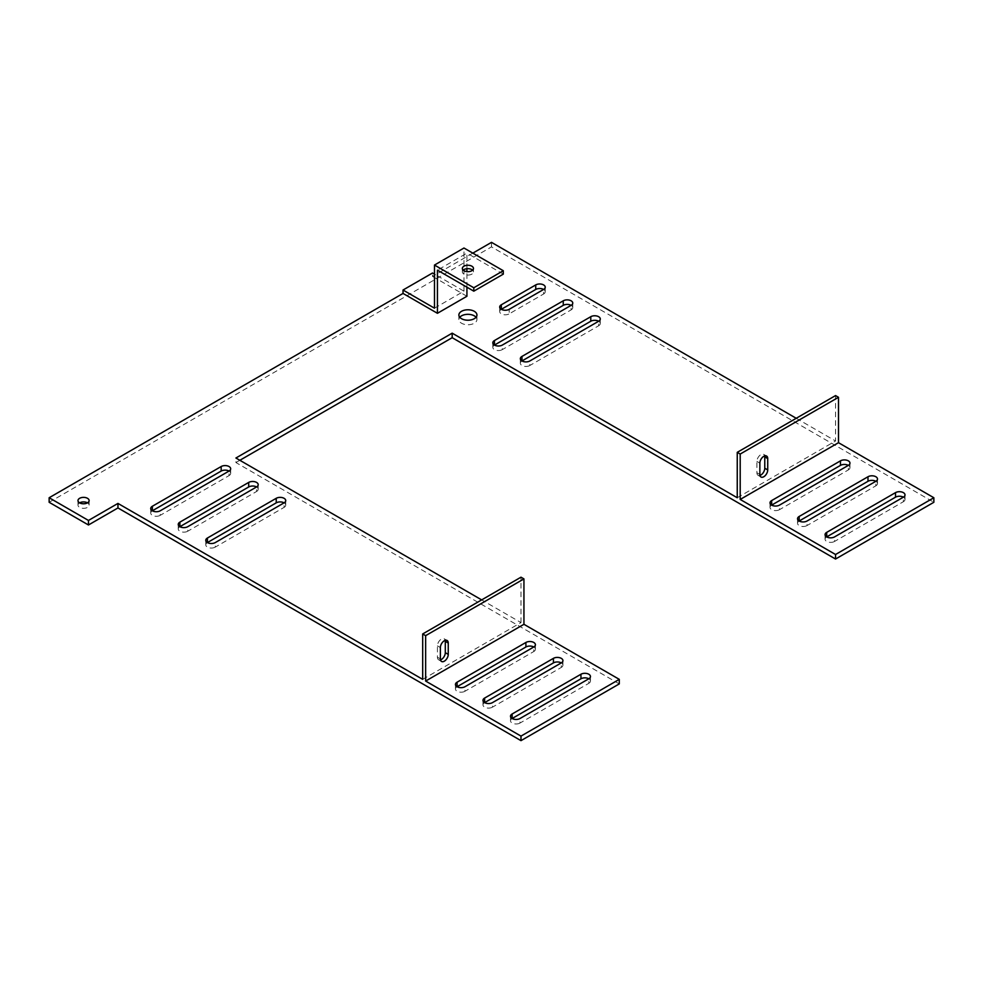 <?xml version="1.0" encoding="UTF-8"?>
<svg xmlns="http://www.w3.org/2000/svg" width="983" height="983" viewBox="0 0 983 983"><rect width="100%" height="100%" fill="white"/><g stroke="black" fill="none" stroke-linecap="round" stroke-linejoin="round"><path stroke-width="0.74" stroke-dasharray="4.92 3.69" d="M619.29 683.898L235.92 462.551L235.92 458.017M239.852 460.29L235.92 462.551M49.15 502.288L491.5 246.893L933.85 502.288M543.599 294.003A5.566 3.207 0 0 0 545.233 291.73A5.566 3.207 0 0 0 543.599 289.457L543.599 294.003L509.194 313.86L509.194 309.326M501.33 309.326L501.33 309.326A5.566 3.207 0 0 0 499.696 311.599A5.566 3.207 0 0 0 503.136 314.56A5.566 3.207 0 0 0 509.194 313.86M476.042 317.263A9.031 5.222 180 0 1 476.939 319.536A9.031 5.222 180 0 1 471.361 324.353A9.031 5.222 180 0 1 461.519 323.223A9.031 5.222 180 0 1 458.877 319.536A9.031 5.222 180 0 1 459.774 317.263M571.123 309.891A5.566 3.207 0 0 0 572.757 307.618A5.566 3.207 0 0 0 571.123 305.344L571.123 309.891L502.313 349.616L502.313 345.082M494.449 345.082L494.449 345.082A5.566 3.207 0 0 0 492.815 347.343A5.566 3.207 0 0 0 496.255 350.317A5.566 3.207 0 0 0 502.313 349.616M598.647 325.778A5.566 3.207 0 0 0 600.281 323.505A5.566 3.207 0 0 0 598.647 321.244L598.647 325.778L529.837 365.504L529.837 360.97M521.973 360.97L521.973 360.97A5.566 3.207 0 0 0 520.339 363.243A5.566 3.207 0 0 0 523.779 366.204A5.566 3.207 0 0 0 529.837 365.504M229.039 475.612A5.566 3.207 0 0 0 230.673 473.339A5.566 3.207 0 0 0 229.039 471.066L229.039 475.612L160.229 515.338L160.229 510.791M152.365 510.791L152.365 510.791A5.566 3.207 0 0 0 150.731 513.065A5.566 3.207 0 0 0 154.171 516.038A5.566 3.207 0 0 0 160.229 515.338M79.623 502.854A5.566 3.207 0 0 0 77.989 505.127A5.566 3.207 0 0 0 79.623 507.388A5.566 3.207 0 0 0 85.681 508.088A5.566 3.207 0 0 0 89.121 505.127A5.566 3.207 0 0 0 87.487 502.854M256.563 491.5A5.566 3.207 0 0 0 258.197 489.227A5.566 3.207 0 0 0 256.563 486.954L256.563 491.5L187.753 531.225L187.753 526.691M179.889 526.691L179.889 526.691A5.566 3.207 0 0 0 178.255 528.952A5.566 3.207 0 0 0 181.695 531.926A5.566 3.207 0 0 0 187.753 531.225M284.087 507.388A5.566 3.207 0 0 0 285.721 505.127A5.566 3.207 0 0 0 284.087 502.854L284.087 507.388L215.277 547.113L215.277 542.579M207.413 542.579L207.413 542.579A5.566 3.207 0 0 0 205.779 544.852A5.566 3.207 0 0 0 209.219 547.814A5.566 3.207 0 0 0 215.277 547.113M848.329 469.935A5.566 3.207 0 0 0 849.963 467.662A5.566 3.207 0 0 0 848.329 465.389L848.329 469.935L779.519 509.661L779.519 505.115M771.655 505.127L771.655 505.127A5.566 3.207 0 0 0 770.021 507.388A5.566 3.207 0 0 0 773.461 510.361A5.566 3.207 0 0 0 779.519 509.661M875.853 485.823A5.566 3.207 0 0 0 877.487 483.55A5.566 3.207 0 0 0 875.853 481.289L875.853 485.823L807.043 525.549L807.043 521.015M799.179 521.015L799.179 521.015A5.566 3.207 0 0 0 797.545 523.288A5.566 3.207 0 0 0 800.985 526.249A5.566 3.207 0 0 0 807.043 525.549M903.377 501.711A5.566 3.207 0 0 0 905.011 499.45A5.566 3.207 0 0 0 903.377 497.177L903.377 501.711L834.567 541.449L834.567 536.902M826.703 536.902L826.703 536.902A5.566 3.207 0 0 0 825.069 539.176A5.566 3.207 0 0 0 828.509 542.137A5.566 3.207 0 0 0 834.567 541.449M533.769 651.545A5.566 3.207 0 0 0 535.403 649.271A5.566 3.207 0 0 0 533.769 646.998L533.769 651.545L464.959 691.27L464.959 686.736M457.095 686.736L457.095 686.736A5.566 3.207 0 0 0 455.461 688.997A5.566 3.207 0 0 0 458.901 691.971A5.566 3.207 0 0 0 464.959 691.27M561.293 667.432A5.566 3.207 0 0 0 562.927 665.159A5.566 3.207 0 0 0 561.293 662.898L561.293 667.432L492.483 707.158L492.483 702.624M484.619 702.624L484.619 702.624A5.566 3.207 0 0 0 482.985 704.897A5.566 3.207 0 0 0 486.425 707.858A5.566 3.207 0 0 0 492.483 707.158M588.817 683.32A5.566 3.207 0 0 0 590.451 681.059A5.566 3.207 0 0 0 588.817 678.786L588.817 683.32L520.007 723.058L520.007 718.512M512.143 718.512L512.143 718.512A5.566 3.207 0 0 0 510.509 720.785A5.566 3.207 0 0 0 513.949 723.746A5.566 3.207 0 0 0 520.007 723.058M422.69 679.351L520.99 622.595L481.67 599.9M737.25 497.742L835.55 440.986L835.55 395.584M796.23 418.291L835.55 440.986M472.823 253.135L432.52 276.407L432.52 273.004M466.925 296.264L432.52 276.407M491.5 246.893L491.5 242.359M520.99 622.595L520.99 577.193M440.384 658.917L437.435 657.222L437.435 645.868A5.566 3.207 120 0 1 439.868 640.277A5.566 3.207 120 0 1 444.144 638.778L447.093 640.486M437.435 657.222A5.566 3.207 120 0 0 438.59 659.765A5.566 3.207 120 0 0 440.482 659.888M445.201 640.363A5.566 3.207 120 0 0 444.144 638.778M434.486 308.183L463.976 291.165L434.486 274.134M759.859 474.47L756.91 472.774L756.91 461.42A5.566 3.207 120 0 1 759.343 455.829A5.566 3.207 120 0 1 763.619 454.33L766.568 456.038M756.91 472.774A5.566 3.207 120 0 0 758.065 475.317A5.566 3.207 120 0 0 759.957 475.44M764.676 455.915A5.566 3.207 120 0 0 763.619 454.33M466.925 287.183L466.925 271.615M466.925 268.703L466.925 253.135L437.435 270.165M463.976 291.165L463.976 248.023M503.296 274.134L466.925 253.135M463.19 270.165A5.566 3.207 0 0 0 462.342 271.861A5.566 3.207 0 0 0 463.976 274.134A5.566 3.207 0 0 0 470.034 274.835A5.566 3.207 0 0 0 473.474 271.861A5.566 3.207 0 0 0 472.626 270.165M440.384 647.576L437.435 645.868M759.859 463.128L756.91 461.42M545.233 287.183L545.233 291.73M499.696 307.052L499.696 311.599M458.877 315.002L458.877 319.536M476.939 315.002L476.939 319.536M572.757 303.083L572.757 307.618M492.815 342.809L492.815 347.343M600.281 318.971L600.281 323.505M520.339 358.697L520.339 363.243M230.673 468.793L230.673 473.339M150.731 508.53L150.731 513.065M77.989 500.58L77.989 505.127M89.121 500.58L89.121 505.127M258.197 484.693L258.197 489.227M178.255 524.418L178.255 528.952M285.721 500.58L285.721 505.127M205.779 540.306L205.779 544.852M849.963 463.128L849.963 467.662M770.021 502.854L770.021 507.388M877.487 479.016L877.487 483.55M797.545 518.741L797.545 523.288M905.011 494.904L905.011 499.45M825.069 534.629L825.069 539.176M535.403 644.737L535.403 649.271M455.461 684.463L455.461 688.997M562.927 660.625L562.927 665.159M482.985 700.351L482.985 704.897M590.451 676.513L590.451 681.059M510.509 716.238L510.509 720.785M438.59 659.765L441.539 661.461M758.065 475.317L761.014 477.025M462.342 268.457L462.342 271.861M473.474 268.457L473.474 271.861"/><path stroke-width="1.47" d="M520.99 736.107L619.29 679.351L523.939 624.303L425.639 681.059L520.99 736.107L520.99 740.641L117.96 507.953L117.96 503.419L422.69 679.351L422.69 633.949L520.99 577.193L523.939 578.901L425.639 635.657L422.69 633.949M117.96 503.419L88.47 520.449L49.15 497.742L403.03 293.438L437.435 313.294L466.925 296.264L466.925 287.183M117.96 507.953L88.47 524.983L88.47 520.449M520.99 740.641L619.29 683.898L619.29 679.351M452.18 337.697L452.18 333.163L737.25 497.742L737.25 452.34L835.55 395.584L838.499 397.292L838.499 442.694L933.85 497.742L933.85 502.288L835.55 559.032L452.18 337.697L239.852 460.29M88.47 524.983L49.15 502.288L49.15 497.742M543.599 289.457A5.566 3.207 0 0 0 535.735 289.457L501.33 309.326L501.33 304.779A5.566 3.207 0 0 0 499.696 307.052A5.566 3.207 0 0 0 503.136 310.014A5.566 3.207 0 0 0 509.194 309.326L543.599 289.457A5.566 3.207 0 0 0 545.233 287.183A5.566 3.207 0 0 0 541.793 284.222A5.566 3.207 0 0 0 535.735 284.923L501.33 304.779M459.774 317.263A9.031 5.222 180 0 1 467.908 314.327A9.031 5.222 180 0 1 476.042 317.263M571.123 305.344A5.566 3.207 0 0 0 563.259 305.344L494.449 345.082L494.449 340.536A5.566 3.207 0 0 0 492.815 342.809A5.566 3.207 0 0 0 496.255 345.77A5.566 3.207 0 0 0 502.313 345.082L571.123 305.344A5.566 3.207 0 0 0 572.757 303.083A5.566 3.207 0 0 0 569.317 300.11A5.566 3.207 0 0 0 563.259 300.81L494.449 340.536M598.647 321.244A5.566 3.207 0 0 0 590.783 321.244L521.973 360.97L521.973 356.424A5.566 3.207 0 0 0 520.339 358.697A5.566 3.207 0 0 0 523.779 361.658A5.566 3.207 0 0 0 529.837 360.97L598.647 321.244A5.566 3.207 0 0 0 600.281 318.971A5.566 3.207 0 0 0 596.841 316.01A5.566 3.207 0 0 0 590.783 316.698L521.973 356.424M229.039 471.066A5.566 3.207 0 0 0 221.175 471.066L152.365 510.791L152.365 506.257A5.566 3.207 0 0 0 150.731 508.53A5.566 3.207 0 0 0 154.171 511.492A5.566 3.207 0 0 0 160.229 510.791L229.039 471.066A5.566 3.207 0 0 0 230.673 468.793A5.566 3.207 0 0 0 227.233 465.831A5.566 3.207 0 0 0 221.175 466.532L152.365 506.257M87.487 502.854A5.566 3.207 0 0 0 79.623 502.854A5.566 3.207 0 0 0 85.681 503.542A5.566 3.207 0 0 0 89.121 500.58A5.566 3.207 0 0 0 83.555 497.373A5.566 3.207 0 0 0 77.989 500.58A5.566 3.207 0 0 0 79.623 502.854M256.563 486.954A5.566 3.207 0 0 0 248.699 486.966L179.889 526.691L179.889 522.145A5.566 3.207 0 0 0 178.255 524.418A5.566 3.207 0 0 0 181.695 527.38A5.566 3.207 0 0 0 187.753 526.691L256.563 486.954A5.566 3.207 0 0 0 258.197 484.693A5.566 3.207 0 0 0 254.757 481.719A5.566 3.207 0 0 0 248.699 482.42L179.889 522.145M284.087 502.854A5.566 3.207 0 0 0 276.223 502.854L207.413 542.579L207.413 538.033A5.566 3.207 0 0 0 205.779 540.306A5.566 3.207 0 0 0 209.219 543.28A5.566 3.207 0 0 0 215.277 542.579L284.087 502.854A5.566 3.207 0 0 0 285.721 500.58A5.566 3.207 0 0 0 282.281 497.619A5.566 3.207 0 0 0 276.223 498.307L207.413 538.033M848.329 465.389A5.566 3.207 0 0 0 840.465 465.389L771.655 505.127L771.655 500.58A5.566 3.207 0 0 0 770.021 502.854A5.566 3.207 0 0 0 773.461 505.815A5.566 3.207 0 0 0 779.519 505.115L848.329 465.389A5.566 3.207 0 0 0 849.963 463.128A5.566 3.207 0 0 0 846.523 460.155A5.566 3.207 0 0 0 840.465 460.855L771.655 500.58M875.853 481.289A5.566 3.207 0 0 0 867.989 481.289L799.179 521.015L799.179 516.468A5.566 3.207 0 0 0 797.545 518.741A5.566 3.207 0 0 0 800.985 521.703A5.566 3.207 0 0 0 807.043 521.015L875.853 481.289A5.566 3.207 0 0 0 877.487 479.016A5.566 3.207 0 0 0 874.047 476.042A5.566 3.207 0 0 0 867.989 476.743L799.179 516.468M903.377 497.177A5.566 3.207 0 0 0 895.513 497.177L826.703 536.902L826.703 532.368A5.566 3.207 0 0 0 825.069 534.629A5.566 3.207 0 0 0 828.509 537.603A5.566 3.207 0 0 0 834.567 536.902L903.377 497.177A5.566 3.207 0 0 0 905.011 494.904A5.566 3.207 0 0 0 901.571 491.942A5.566 3.207 0 0 0 895.513 492.63L826.703 532.368M533.769 646.998A5.566 3.207 0 0 0 525.905 646.998L457.095 686.736L457.095 682.19A5.566 3.207 0 0 0 455.461 684.463A5.566 3.207 0 0 0 458.901 687.424A5.566 3.207 0 0 0 464.959 686.736L533.769 646.998A5.566 3.207 0 0 0 535.403 644.737A5.566 3.207 0 0 0 531.963 641.764A5.566 3.207 0 0 0 525.905 642.464L457.095 682.19M561.293 662.898A5.566 3.207 0 0 0 553.429 662.898L484.619 702.624L484.619 698.077A5.566 3.207 0 0 0 482.985 700.351A5.566 3.207 0 0 0 486.425 703.312A5.566 3.207 0 0 0 492.483 702.624L561.293 662.898A5.566 3.207 0 0 0 562.927 660.625A5.566 3.207 0 0 0 559.487 657.664A5.566 3.207 0 0 0 553.429 658.352L484.619 698.077M588.817 678.786A5.566 3.207 0 0 0 580.953 678.786L512.143 718.512L512.143 713.977A5.566 3.207 0 0 0 510.509 716.238A5.566 3.207 0 0 0 513.949 719.212A5.566 3.207 0 0 0 520.007 718.512L588.817 678.786A5.566 3.207 0 0 0 590.451 676.513A5.566 3.207 0 0 0 587.011 673.552A5.566 3.207 0 0 0 580.953 674.24L512.143 713.977M481.67 599.9L235.92 458.017L452.18 333.163M472.823 253.135L491.5 242.359L796.23 418.291M461.519 318.689A9.031 5.222 180 0 1 458.877 315.002A9.031 5.222 180 0 1 467.908 309.78A9.031 5.222 180 0 1 476.939 315.002A9.031 5.222 180 0 1 471.361 319.819A9.031 5.222 180 0 1 461.519 318.689M425.639 681.059L425.639 635.657M835.55 559.032L835.55 554.498L740.199 499.45L740.199 454.048L737.25 452.34M933.85 497.742L835.55 554.498M440.482 659.888A5.566 3.207 120 0 0 445.299 652.675L445.299 641.321A5.566 3.207 120 0 0 445.201 640.363M403.03 293.438L403.03 290.022L434.486 308.183L434.486 265.054L473.806 287.761L503.296 270.73L463.976 248.023L434.486 265.054M437.435 313.294L437.435 270.165L473.806 291.165L473.806 287.761M434.486 274.134L432.52 273.004L403.03 290.022M759.957 475.44A5.566 3.207 120 0 0 764.774 468.227L764.774 456.886A5.566 3.207 120 0 0 764.676 455.915M523.939 624.303L523.939 578.901M440.384 658.917A5.566 3.207 120 0 0 441.539 661.461A5.566 3.207 120 0 0 445.815 659.974A5.566 3.207 120 0 0 448.248 654.383L448.248 643.029A5.566 3.207 120 0 0 447.093 640.486A5.566 3.207 120 0 0 442.817 641.973A5.566 3.207 120 0 0 440.384 647.576L440.384 658.917M838.499 442.694L740.199 499.45M466.925 271.615L466.925 268.703M838.499 397.292L740.199 454.048M759.859 463.128L759.859 474.47A5.566 3.207 120 0 0 761.014 477.025A5.566 3.207 120 0 0 765.29 475.526A5.566 3.207 120 0 0 767.723 469.935L767.723 458.582A5.566 3.207 120 0 0 766.568 456.038A5.566 3.207 120 0 0 762.292 457.525A5.566 3.207 120 0 0 759.859 463.128M473.806 291.165L503.296 274.134L503.296 270.73M472.626 270.165A5.566 3.207 0 0 0 463.19 270.165M463.976 270.73A5.566 3.207 0 0 0 470.034 271.431A5.566 3.207 0 0 0 473.474 268.457A5.566 3.207 0 0 0 467.908 265.25A5.566 3.207 0 0 0 462.342 268.457A5.566 3.207 0 0 0 463.976 270.73M535.735 289.457L535.735 284.923M563.259 305.344L563.259 300.81M590.783 321.244L590.783 316.698M221.175 471.066L221.175 466.532M248.699 486.966L248.699 482.42M276.223 502.854L276.223 498.307M840.465 465.389L840.465 460.855M867.989 481.289L867.989 476.743M895.513 497.177L895.513 492.63M525.905 646.998L525.905 642.464M553.429 662.898L553.429 658.352M580.953 678.786L580.953 674.24M448.248 643.029L445.299 641.321M448.248 654.383L445.299 652.675M767.723 458.582L764.774 456.886M767.723 469.935L764.774 468.227"/></g></svg>
